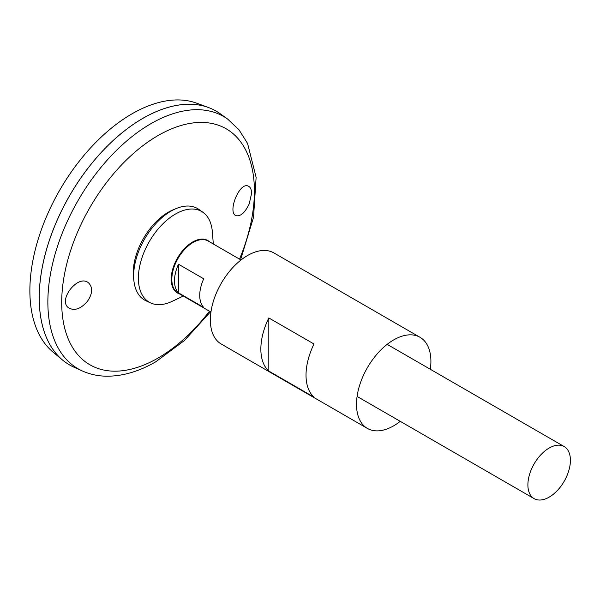 <?xml version="1.0" encoding="UTF-8"?>
<svg xmlns="http://www.w3.org/2000/svg" width="600" height="600" viewBox="0 0 600 600"><rect width="100%" height="100%" fill="white"/><g stroke="black" fill="none" stroke-linecap="round" stroke-linejoin="round"><path stroke-width="0.9" d="M400.26 421.35A52.613 30.375 -60 0 1 393.705 425.812A52.613 30.375 -60 0 1 367.403 428.415A52.613 30.375 -60 0 1 367.403 367.665A52.613 30.375 -60 0 1 420.007 337.29A52.613 30.375 -60 0 1 430.327 369.285M367.403 428.415L221.257 344.04A52.613 30.375 -60 0 1 221.257 283.29A52.613 30.375 -60 0 1 273.87 252.915L420.007 337.29M313.995 397.155L268.822 371.07A52.613 30.375 -60 0 1 268.822 317.933L313.995 344.01A52.613 30.375 120 0 0 313.995 397.155M268.822 371.07L268.822 317.933M249.21 203.933C244.995 212.618 240.638 216.54 236.138 215.692C227.01 212.993 239.415 181.425 248.317 186.157C250.44 187.132 251.528 189.562 251.587 193.455L249.21 203.933M87.488 301.245C92.588 293.61 92.977 287.528 88.657 282.99C78.442 273.457 57.45 300.105 68.565 307.83C74.445 311.175 80.745 308.985 87.488 301.245M227.752 119.16A145.627 84.082 -60 0 0 78.023 200.595A145.627 84.082 -60 0 0 82.365 370.98L73.957 367.192A146.558 84.615 -60 0 1 69.593 195.728A146.558 84.615 -60 0 1 220.267 113.775L227.752 119.16L239.017 129.833L247.56 143.43L256.118 177.345L253.545 217.32L240.562 259.725M39.24 297.847A146.52 84.593 -60 0 1 142.852 118.38M69.578 364.95A146.558 84.615 -60 0 1 62.648 360.105A146.558 84.615 -60 0 1 69.562 195.712A146.558 84.615 -60 0 1 208.478 107.52A146.558 84.615 -60 0 1 216.135 111.105M62.648 360.105L52.965 352.035A144.398 83.37 -60 0 1 59.775 190.065A144.398 83.37 -60 0 1 196.642 103.17L208.478 107.52M183.262 296.07L172.163 301.335A52.395 30.247 -60 0 1 150.667 302.947L146.025 300.81A52.86 30.517 -60 0 1 144.593 239.025A52.86 30.517 -60 0 1 198.81 209.377L202.987 212.333A52.395 30.247 -60 0 1 212.34 231.75L213.322 243.998M150.667 302.947A52.395 30.247 -60 0 1 149.243 241.71A52.395 30.247 -60 0 1 202.987 212.333M549.15 497.145A30.06 17.355 -60 0 1 534.12 498.63A30.06 17.355 -60 0 1 534.12 463.92A30.06 17.355 -60 0 1 564.18 446.565A30.06 17.355 -60 0 1 568.793 470.655A30.06 17.355 -60 0 1 549.15 497.145M178.477 264.225L203.722 278.798A30.06 17.355 120 0 0 203.722 307.418L178.477 292.845A30.06 17.355 -60 0 1 178.477 264.225L178.477 292.845M209.475 311.197A136.252 78.668 -60 0 1 158.055 358.05A136.252 78.668 -60 0 1 63.398 280.695A136.252 78.668 -60 0 1 193.365 122.903A136.252 78.668 -60 0 1 239.535 259.132M133.822 280.035A49.597 28.635 -60 0 1 174.72 209.197M179.535 293.91A30.307 17.497 -60 0 1 177.488 258.022A30.307 17.497 -60 0 1 209.595 241.845M210.945 312.053L178.058 293.062A30.06 17.355 -60 0 1 178.058 258.353A30.06 17.355 -60 0 1 208.125 240.998L241.005 259.98M82.365 370.98C89.648 374.235 97.448 375.975 105.773 376.192C122.085 376.455 138.765 371.647 155.828 361.755L184.477 340.493L210.502 311.79M564.18 446.565L387.15 344.355M534.12 498.63L357.09 396.428"/></g></svg>
